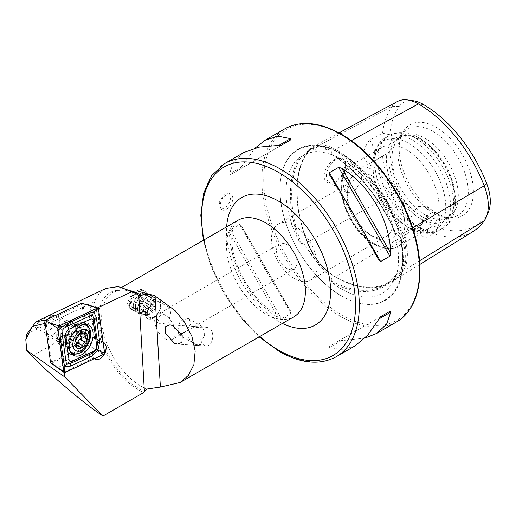 <?xml version="1.0" encoding="UTF-8"?>
<svg xmlns="http://www.w3.org/2000/svg" width="516" height="516" viewBox="0 0 516 516"><rect width="100%" height="100%" fill="white"/><g stroke="black" fill="none" stroke-linecap="round" stroke-linejoin="round"><path stroke-width="0.39" stroke-dasharray="2.58 1.94" d="M419.553 260.793L403.054 270.99A0.89 0.703 35.1 0 0 401.874 270.7L398.933 272.519L401.177 269.687C406.692 260.709 406.692 250.505 401.177 239.076L398.933 235.696L396.881 234.606L396.34 235.335L395.301 233.277A79.593 45.956 -120 0 0 342.282 159.476A79.593 45.956 -120 0 0 332.123 154.677A110.669 63.894 60 0 1 395.301 233.277M398.933 272.519L385.568 284.613A109.779 63.378 60 0 1 330.898 280.433L331.853 280.156L331.749 278.524L329.621 276.079C321.81 268.294 314.154 258.774 306.665 247.519L304.13 244.158L302.041 243.075L301.46 243.81L299.422 241.843A110.669 63.894 60 0 1 299.422 157.599A79.593 45.956 -120 0 0 299.422 241.843M412.665 227.891L403.054 233.542A45.866 26.484 -120 0 1 403.054 270.99A110.469 63.778 60 0 1 391.612 281.923A110.469 63.778 60 0 1 335.406 277.034A45.866 26.484 60 0 1 307.317 242.094A110.469 63.778 60 0 1 307.317 151.891A45.866 26.484 60 0 1 312.883 146.886A45.866 26.484 60 0 1 335.406 149.382A110.469 63.778 60 0 1 403.054 233.542L398.933 235.696M299.422 157.599L302.041 156.374L306.665 152.11L311.387 148.698L320.571 146.641L329.621 150.059L331.749 152.117L331.853 153.71L330.698 154.103C356.898 169.525 382.433 201.227 395.843 235.044L396.34 235.335A109.779 63.378 60 0 0 330.898 153.929L332.123 154.677M302.041 156.374L303.995 155.129C313.663 149.569 326.118 150.949 341.36 159.27C381.659 180.026 411.684 254.704 392.773 282.336A79.593 45.956 -120 0 0 395.301 276.879A110.669 63.894 60 0 1 332.123 282.523A79.593 45.956 -120 0 0 342.282 289.457A79.593 45.956 -120 0 0 392.773 282.336M105.928 288.405L99.085 293.675L94.151 301.918C96.092 306.768 97.092 312.341 97.156 318.63A57.998 33.488 -120 0 0 138.165 389.67A57.998 33.488 -120 0 0 143.809 392.476M200.788 339.431L201.156 344.559L196.157 344.707C192.636 343.005 189.914 340.379 187.979 336.825L188.282 331.053L193.152 327.615L203.24 327.17L203.201 329.337L204.039 330.795C205.407 334.787 204.323 337.664 200.788 339.431A9.372 6.063 -86.2 0 0 203.897 345.217A9.372 6.063 -86.2 0 0 206.078 346.017A9.372 6.063 -86.2 0 0 212.521 338.806A9.372 6.063 -86.2 0 0 209.49 328.118A9.372 6.063 -86.2 0 0 207.309 327.318A9.372 6.063 -86.2 0 0 203.201 329.337M145.293 313.644A11.152 6.437 120 0 0 147.608 318.746A11.152 6.437 120 0 0 156.2 315.76A11.152 6.437 120 0 0 161.069 304.537A11.152 6.437 120 0 0 158.76 299.428A11.152 6.437 120 0 0 150.162 302.415A11.152 6.437 120 0 0 145.293 313.644M127.123 303.15L129.832 308.484L138.714 305.659L142.9 294.043L140.984 289.166L132.67 292.32L127.123 303.15M147.318 313.347A9.372 5.412 120 0 0 149.259 317.637A9.372 5.412 120 0 0 156.477 315.128A9.372 5.412 120 0 0 160.566 305.698A9.372 5.412 120 0 0 158.625 301.409A9.372 5.412 120 0 0 151.407 303.924A9.372 5.412 120 0 0 147.318 313.347M170.822 311.619L168.784 322.165L160.644 324.216L157.567 319.269L163.649 311.038L170.009 307.988L170.822 311.619M196.338 344.804A9.372 5.412 120 0 0 196.577 344.959A9.372 5.412 120 0 0 201.156 344.559M178.078 331.111L178.884 334.742L185.25 331.691L191.326 323.461L188.25 318.514L180.116 320.546L178.078 331.111M84.876 351.325A9.372 5.773 116.4 0 0 90.751 342.747A9.372 5.773 116.4 0 0 88.584 335.032A9.372 5.773 116.4 0 0 83.953 335.529A9.372 5.773 116.4 0 0 78.077 344.101A9.372 5.773 116.4 0 0 80.244 351.815A9.372 5.773 116.4 0 0 84.876 351.325M103.148 342.321A9.372 5.773 116.4 0 0 102.116 342.153L87.217 335.239A9.372 5.773 116.4 0 0 85.024 336.058A9.372 5.773 116.4 0 0 79.374 350.158L51.671 363.18L46.208 323.538L45.156 323.345M66.841 344.146A13.384 8.25 116.4 0 0 75.646 327.396A13.384 8.25 116.4 0 0 65.519 321.578A13.384 8.25 116.4 0 0 64.107 322.526A13.384 8.25 116.4 0 0 56.689 337.458A13.384 8.25 116.4 0 0 66.841 344.146M63.81 339.354A9.372 5.773 116.4 0 0 69.679 330.775A9.372 5.773 116.4 0 0 67.512 323.061A9.372 5.773 116.4 0 0 62.881 323.558A9.372 5.773 116.4 0 0 61.894 324.216A9.372 5.773 116.4 0 0 56.708 334.671A9.372 5.773 116.4 0 0 59.179 339.844A9.372 5.773 116.4 0 0 63.81 339.354M226.505 209.348A8.92 5.154 120 0 0 232.329 201.485A8.92 5.154 120 0 0 230.962 194.332A8.92 5.154 120 0 0 226.505 194.777A8.92 5.154 120 0 0 220.674 202.64A8.92 5.154 120 0 0 222.041 209.786A8.92 5.154 120 0 0 226.505 209.348M225.176 194.01L229.51 193.494L230.787 200.601L225.176 208.58L220.59 208.954L219.132 201.75L225.176 194.01M429.989 213.721A13.61 7.856 -60 0 1 436.794 213.044A13.61 7.856 -60 0 1 438.877 223.95A13.61 7.856 -60 0 1 429.989 235.941A13.61 7.856 -60 0 1 423.185 236.612A13.61 7.856 -60 0 1 421.101 225.711A13.61 7.856 -60 0 1 429.989 213.721M417.515 228.743L427.622 217.475L428.325 210.799L425.042 206.265L417.515 206.516L409.852 219.197L411.433 229.833L417.515 228.743M336.006 181.677A13.61 7.856 -60 0 1 329.202 182.354A13.61 7.856 -60 0 1 327.118 171.447A13.61 7.856 -60 0 1 336.006 159.457A13.61 7.856 -60 0 1 342.811 158.786A13.61 7.856 -60 0 1 345.63 165.01A13.61 7.856 -60 0 1 336.006 181.677L335.664 181.877C328.885 184.992 324.951 183.077 323.861 176.137C324.932 168.526 328.866 162.766 335.664 158.864L342.747 157.96L345.63 164.172L342.734 174.298L335.664 181.877M354.124 169.919L360.207 168.829L361.787 179.458L354.124 192.139L346.597 192.397L343.314 187.863L344.017 181.193L354.124 169.919M332.123 282.523L330.898 280.433M341.36 295.881L341.65 296.049A87.223 50.362 60 0 1 279.975 189.224A87.223 50.362 60 0 1 341.65 153.613A87.223 50.362 60 0 1 403.331 260.438A87.223 50.362 60 0 1 341.65 296.049L341.36 295.881A86.811 50.123 60 0 1 279.975 189.559A86.811 50.123 60 0 1 341.36 154.116A86.811 50.123 60 0 1 402.744 260.438A86.811 50.123 60 0 1 341.36 295.881C308.265 277.621 279.24 227.35 279.975 189.559L279.975 189.224M164.985 314.992A14.5 8.372 -120 0 0 157.735 314.27A14.5 8.372 -120 0 0 155.51 325.893A14.5 8.372 -120 0 0 164.985 338.67A14.5 8.372 -120 0 0 172.234 339.386A14.5 8.372 -120 0 0 174.453 327.77A14.5 8.372 -120 0 0 164.985 314.992M294.333 278.563A32.347 18.673 60 0 1 273.196 250.06A32.347 18.673 60 0 1 278.156 224.138A32.347 18.673 60 0 1 294.333 225.737A32.347 18.673 60 0 1 315.463 254.246A32.347 18.673 60 0 1 310.503 280.162A32.347 18.673 60 0 1 294.333 278.563M286.748 268.365A14.5 8.372 60 0 1 277.273 255.588A14.5 8.372 60 0 1 279.498 243.971A14.5 8.372 60 0 1 286.748 244.687A14.5 8.372 60 0 1 296.223 257.465A14.5 8.372 60 0 1 293.997 269.088A14.5 8.372 60 0 1 286.748 268.365M370.049 234.845A32.347 18.673 60 0 1 370.043 234.845A32.347 18.673 60 0 1 347.171 195.229A32.347 18.673 60 0 1 353.873 180.426A32.347 18.673 60 0 1 370.049 182.025A32.347 18.673 60 0 1 391.18 210.528A32.347 18.673 60 0 1 386.22 236.451A32.347 18.673 60 0 1 370.049 234.845L373.203 236.67A36.81 21.253 60 0 1 347.171 191.591A36.81 21.253 60 0 1 373.203 176.562A36.81 21.253 60 0 1 399.229 221.641A36.81 21.253 60 0 1 373.203 236.67L370.043 234.845M405.924 225.976L405.924 225.976A46.846 27.045 60 0 1 372.797 168.597A46.846 27.045 60 0 1 382.498 147.15A46.846 27.045 60 0 1 405.924 149.472A46.846 27.045 60 0 1 436.53 190.752A46.846 27.045 60 0 1 429.344 228.291A46.846 27.045 60 0 1 405.924 225.976L409.272 227.904A51.581 29.78 60 0 1 409.265 227.904A51.581 29.78 60 0 1 372.797 164.733A51.581 29.78 60 0 1 409.272 143.68A51.581 29.78 60 0 1 445.74 206.851A51.581 29.78 60 0 1 409.272 227.904L405.924 225.976M420.437 218.649A48.136 27.793 60 0 1 386.961 167.152A48.136 27.793 60 0 1 408.291 135.618A48.136 27.793 60 0 1 420.437 140.042A48.136 27.793 60 0 1 452.229 211.728A48.136 27.793 60 0 1 420.437 218.649M422.011 216.688A46.846 27.045 60 0 1 391.405 175.401A46.846 27.045 60 0 1 398.591 137.862A46.846 27.045 60 0 1 410.194 135.876A46.846 27.045 60 0 1 422.011 140.184A46.846 27.045 60 0 1 452.958 209.948A46.846 27.045 60 0 1 445.437 219.003A46.846 27.045 60 0 1 422.011 216.688M425.165 214.862A46.846 27.045 60 0 1 395.907 177.652A46.846 27.045 60 0 1 397.733 139.339A46.846 27.045 60 0 1 401.745 136.043A46.846 27.045 60 0 1 425.165 138.365A46.846 27.045 60 0 1 455.77 179.645A46.846 27.045 60 0 1 448.591 217.184A46.846 27.045 60 0 1 443.728 219.01A46.846 27.045 60 0 1 425.165 214.862M433.053 212.747A49.833 28.773 60 0 1 400.132 138.533A49.833 28.773 60 0 1 403.867 132.406A49.833 28.773 60 0 1 433.053 131.367A49.833 28.773 60 0 1 466.748 179.587A49.833 28.773 60 0 1 452.796 217.165A49.833 28.773 60 0 1 445.63 217.333A49.833 28.773 60 0 1 433.053 212.747M436.297 213.037A52.484 30.302 60 0 1 401.629 134.882A52.484 30.302 60 0 1 436.297 127.336A52.484 30.302 60 0 1 472.791 183.483A52.484 30.302 60 0 1 449.539 217.862A52.484 30.302 60 0 1 436.297 213.037M364.986 338.096L338.625 340.947L329.337 346.307L329.634 347.423L342.192 349.9L355.221 345.791M39.164 327.112L48.246 319.314L51.31 315.012L48.104 316.218L37.816 322.687L35.282 327.976L39.164 327.112M97.505 307.852L102.116 342.153M64.158 372.507L64.074 371.907L93.828 357.923A9.372 5.773 116.4 0 0 94.454 358.685M94.705 338.96L90.119 305.653L92.551 306.291M95.583 307.246L97.401 307.904M87.217 335.239L82.908 303.982L90.119 305.653M82.908 303.982L47.659 320.649L46.208 323.538M51.671 363.18L58.218 367.34L64.074 371.907M94.151 301.918L26.838 333.975M229.472 232.929L230.291 229.897L239.579 224.537L241.494 225.989L290.572 310.993C274.557 286.445 254.743 252.124 241.494 225.989L290.76 311.29L290.869 313.373L281.581 318.74L278.55 317.933C250.247 300.48 230.433 266.166 229.472 232.929L278.55 317.933M243.681 152.601L233.606 161.831L229.472 173.937L230.291 174.756L239.579 169.39L255.226 147.989M413.258 100.723A39.055 22.549 60 0 0 399.197 106.451A103.658 59.85 60 0 0 389.748 134.792A17.847 10.301 60 0 1 389.748 151.833A103.658 59.85 60 0 0 399.197 191.081L392.096 194.029A107.521 62.075 60 0 1 382.562 156.096L389.748 151.833M399.197 191.081A39.055 22.549 60 0 0 423.114 220.835A103.658 59.85 60 0 0 486.588 215.166A39.055 22.549 -120 0 0 488.471 211.689M389.748 134.792L382.562 133.16L369.65 140.023C366.083 144.744 363.825 149.627 362.871 154.665C363.799 158.799 366.057 161.734 369.65 163.469L382.562 156.096M382.562 133.16A107.521 62.075 60 0 1 392.096 106.238A42.918 24.781 60 0 1 397.307 101.549M399.197 106.451L392.096 106.238L307.317 151.891A0.89 0.703 -144.9 0 1 307.22 152.923A44.995 25.981 60 0 1 312.664 148.015A44.995 25.981 60 0 1 334.761 150.466A109.598 63.274 60 0 1 401.874 233.961A44.995 25.981 -120 0 1 401.874 270.7A109.598 63.274 60 0 1 390.522 281.549L385.568 284.613A109.779 63.378 60 0 0 396.34 274.583L395.301 276.879M473.082 231.484A107.521 62.075 60 0 1 418.379 226.724A42.918 24.781 60 0 1 392.096 194.029L307.22 242.41A109.598 63.274 60 0 1 307.207 152.929L304.13 154.587M369.65 140.023A17.847 10.301 60 0 1 371.081 162.875A17.847 10.301 60 0 1 369.65 163.469M338.625 340.947L380.627 316.695M281.581 145.138L230.291 174.756M290.869 139.778L239.579 169.39L290.869 139.778M58.218 367.34L86.869 353.873L79.374 350.158M93.828 357.923L86.869 353.873M45.356 320.288L47.659 320.649M66.332 322.119A12.268 7.559 116.4 0 0 58.005 333.246A12.268 7.559 116.4 0 0 60.72 343.85A12.268 7.559 116.4 0 0 66.029 343.598A12.268 7.559 116.4 0 0 74.356 332.478A12.268 7.559 116.4 0 0 71.634 321.874A12.268 7.559 116.4 0 0 66.332 322.119M50.562 362.567L87.585 345.165L92.996 347.907L104.496 352.138M87.585 345.165L81.799 303.15M76.632 344.791A1.761 1.084 -63.6 0 1 75.504 345.069A1.761 1.084 -63.6 0 1 75.104 344.565A3.077 1.896 116.4 0 0 74.407 343.688A3.077 1.896 116.4 0 0 72.214 344.372A1.761 1.084 -63.6 0 1 70.956 344.765A1.761 1.084 -63.6 0 1 70.499 343.946A1.761 1.084 -63.6 0 1 70.802 342.643A3.077 1.896 116.4 0 0 70.531 338.935A3.077 1.896 116.4 0 0 70.499 338.915A1.761 1.084 -63.6 0 1 70.479 338.909A1.761 1.084 -63.6 0 1 70.021 338.09A1.761 1.084 -63.6 0 1 71.505 335.716A3.077 1.896 116.4 0 0 74.091 332.181A1.761 1.084 -63.6 0 1 74.865 330.582A1.761 1.084 -63.6 0 1 76.104 330.201A1.761 1.084 -63.6 0 1 76.503 330.704A3.077 1.896 116.4 0 0 77.2 331.588A3.077 1.896 116.4 0 0 79.393 330.898A1.761 1.084 -63.6 0 1 80.651 330.504A1.761 1.084 -63.6 0 1 80.806 332.627A3.077 1.896 116.4 0 0 80.535 333.239M76.439 329.253A11.152 6.876 116.4 0 0 75.878 326.744A11.152 6.876 116.4 0 0 73.53 324.061A11.152 6.876 116.4 0 0 64.823 327.35A11.152 6.876 116.4 0 0 60.701 338.838A11.152 6.876 116.4 0 0 63.61 344.037A11.152 6.876 116.4 0 0 67.164 344.282A11.152 6.876 116.4 0 0 76.439 329.253M44.021 330.556A11.152 6.876 116.4 0 0 46.93 335.755A11.152 6.876 116.4 0 0 55.638 332.459A11.152 6.876 116.4 0 0 59.759 320.971A11.152 6.876 116.4 0 0 56.85 315.773A11.152 6.876 116.4 0 0 50.162 317.153A11.152 6.876 116.4 0 0 43.983 329.595A11.152 6.876 116.4 0 0 44.021 330.556M44.021 327.428A7.14 4.399 116.4 0 0 49.542 330.298A7.14 4.399 116.4 0 0 54.096 321.294A7.14 4.399 116.4 0 0 47.956 318.843A7.14 4.399 116.4 0 0 43.995 326.809A7.14 4.399 116.4 0 0 44.021 327.428M82.521 324.983A15.615 9.623 116.4 0 0 68.57 346.23A15.615 9.623 116.4 0 0 69.783 350.641M83.818 324.616A15.615 9.623 116.4 0 0 81.257 324.796A15.615 9.623 116.4 0 0 67.938 345.913A15.615 9.623 116.4 0 0 68.867 349.751A15.615 9.623 116.4 0 0 70.273 351.893M72.008 353.189A15.615 9.623 116.4 0 0 84.205 348.577A15.615 9.623 116.4 0 0 89.978 332.498A15.615 9.623 116.4 0 0 85.901 325.222M139.081 290.108A10.526 6.082 120 0 0 136.779 291.018A10.526 6.082 120 0 0 129.335 303.918A10.526 6.082 120 0 0 134.476 309.123A10.526 6.082 120 0 0 143.861 298.184A10.526 6.082 120 0 0 139.081 290.108M139.655 289.805A11.152 6.437 120 0 0 137.217 290.766A11.152 6.437 120 0 0 129.335 304.427A11.152 6.437 120 0 0 131.644 309.529A11.152 6.437 120 0 0 134.779 309.942A11.152 6.437 120 0 0 143.945 300.744A11.152 6.437 120 0 0 142.797 290.211A11.152 6.437 120 0 0 139.655 289.805M141.39 290.805A11.152 6.437 120 0 0 132.231 299.996A11.152 6.437 120 0 0 133.38 310.535A11.152 6.437 120 0 0 135.14 311.045A11.152 6.437 120 0 0 136.521 310.942A11.152 6.437 120 0 0 145.035 303.163A11.152 6.437 120 0 0 145.86 292.482A11.152 6.437 120 0 0 144.532 291.211A11.152 6.437 120 0 0 141.39 290.805M142.809 292.54A10.262 5.928 120 0 0 139.694 293.985A10.262 5.928 120 0 0 133.36 304.956A10.262 5.928 120 0 0 137.056 311.161A10.262 5.928 120 0 0 138.32 311.064A10.262 5.928 120 0 0 146.157 303.905A10.262 5.928 120 0 0 146.918 294.088A10.262 5.928 120 0 0 142.809 292.54M143.571 292.062A11.152 6.437 120 0 0 140.184 293.636A11.152 6.437 120 0 0 133.302 305.556A11.152 6.437 120 0 0 137.321 312.303A11.152 6.437 120 0 0 138.694 312.199A11.152 6.437 120 0 0 147.215 304.414A11.152 6.437 120 0 0 148.034 293.739A11.152 6.437 120 0 0 143.571 292.062M144.983 293.798A10.262 5.928 120 0 0 141.868 295.242A10.262 5.928 120 0 0 135.54 306.214A10.262 5.928 120 0 0 139.236 312.419A10.262 5.928 120 0 0 140.5 312.322A10.262 5.928 120 0 0 148.337 305.162A10.262 5.928 120 0 0 149.092 295.339A10.262 5.928 120 0 0 144.983 293.798M145.744 293.32A11.152 6.437 120 0 0 142.364 294.894A11.152 6.437 120 0 0 135.476 306.814A11.152 6.437 120 0 0 139.494 313.56A11.152 6.437 120 0 0 140.868 313.457A11.152 6.437 120 0 0 149.388 305.672A11.152 6.437 120 0 0 150.214 294.997A11.152 6.437 120 0 0 145.744 293.32M147.163 295.055A10.262 5.928 120 0 0 144.048 296.5A10.262 5.928 120 0 0 137.714 307.471A10.262 5.928 120 0 0 141.41 313.676A10.262 5.928 120 0 0 142.674 313.58A10.262 5.928 120 0 0 150.511 306.42A10.262 5.928 120 0 0 151.272 296.597A10.262 5.928 120 0 0 147.163 295.055M147.924 294.572A11.152 6.437 120 0 0 144.538 296.145A11.152 6.437 120 0 0 137.656 308.071A11.152 6.437 120 0 0 141.674 314.818A11.152 6.437 120 0 0 143.048 314.715A11.152 6.437 120 0 0 151.569 306.93A11.152 6.437 120 0 0 152.388 296.255A11.152 6.437 120 0 0 147.924 294.572M149.337 296.307A10.262 5.928 120 0 0 146.221 297.758A10.262 5.928 120 0 0 139.894 308.729A10.262 5.928 120 0 0 143.59 314.934A10.262 5.928 120 0 0 144.854 314.837A10.262 5.928 120 0 0 152.691 307.678A10.262 5.928 120 0 0 153.446 297.855A10.262 5.928 120 0 0 149.337 296.307M150.098 295.829A11.152 6.437 120 0 0 146.718 297.403A11.152 6.437 120 0 0 139.83 309.329A11.152 6.437 120 0 0 142.087 315.56A11.152 6.437 120 0 0 145.222 315.966A11.152 6.437 120 0 0 154.387 306.775A11.152 6.437 120 0 0 153.239 296.242A11.152 6.437 120 0 0 150.098 295.829M155.619 299.022A11.152 6.437 120 0 0 146.46 308.213A11.152 6.437 120 0 0 147.608 318.746A11.152 6.437 120 0 0 150.743 319.159A11.152 6.437 120 0 0 159.908 309.961A11.152 6.437 120 0 0 158.76 299.428A11.152 6.437 120 0 0 155.619 299.022M156.058 301.66A8.836 5.102 120 0 0 148.189 310.832A8.836 5.102 120 0 0 152.201 317.611A8.836 5.102 120 0 0 160.07 308.433A8.836 5.102 120 0 0 156.058 301.66M147.905 315.224A8.92 5.154 120 0 0 155.239 307.865A8.92 5.154 120 0 0 154.316 299.441A8.92 5.154 120 0 0 151.807 299.112A8.92 5.154 120 0 0 144.474 306.465A8.92 5.154 120 0 0 145.396 314.895A8.92 5.154 120 0 0 147.905 315.224M134.831 307.671A8.92 5.154 120 0 0 142.158 300.318A8.92 5.154 120 0 0 141.242 291.888A8.92 5.154 120 0 0 138.727 291.559A8.92 5.154 120 0 0 131.399 298.912A8.92 5.154 120 0 0 132.315 307.343A8.92 5.154 120 0 0 134.831 307.671M401.177 239.076A80.502 46.479 60 0 1 401.177 269.687M423.114 220.835L418.379 226.724L335.406 277.034A0.89 0.516 120 0 0 335.219 276.64A0.89 0.516 120 0 0 334.774 276.686A0.89 0.516 120 0 0 334.761 276.699L331.749 278.524M351.286 140.681L335.406 149.382A0.89 0.516 -60 0 1 334.774 150.459A0.89 0.516 -60 0 1 334.761 150.466L331.749 152.117M329.621 276.079A80.502 46.479 60 0 1 306.665 247.519M306.665 152.11A80.502 46.479 60 0 1 329.621 150.059M336.219 356.762A111.54 64.397 60 0 1 280.452 351.235A111.54 64.397 60 0 1 207.58 252.95A111.54 64.397 60 0 1 224.679 163.566M238.05 220.248A55.767 32.198 -120 0 0 229.504 264.934A55.767 32.198 -120 0 0 265.94 314.076A55.767 32.198 -120 0 0 293.823 316.843C292.533 317.469 288.573 320.378 274.86 313.193C256.188 303.227 235.76 272.564 232.542 248.215C231.581 241.869 231.471 236.425 232.206 231.884L233.567 226.44C234.18 224.189 235.677 222.125 238.05 220.248M282.413 323.429A73.614 42.506 60 0 1 278.556 321.365A73.614 42.506 60 0 1 226.647 226.834M97.156 318.63L32.211 356.13M396.475 321.971A111.54 64.397 60 0 1 340.708 316.45A111.54 64.397 60 0 1 267.843 218.158A111.54 64.397 60 0 1 284.935 128.781M341.65 134.85A110.198 63.623 60 0 1 419.579 269.816A110.198 63.623 60 0 1 341.65 314.812A110.198 63.623 60 0 1 263.728 179.839A110.198 63.623 60 0 1 341.65 134.85M374.777 243.952A46.846 27.045 60 0 1 344.172 202.672A46.846 27.045 60 0 1 351.357 165.133A46.846 27.045 60 0 1 374.777 167.455A46.846 27.045 60 0 1 405.382 208.735A46.846 27.045 60 0 1 398.204 246.274A46.846 27.045 60 0 1 374.777 243.952M373.203 243.042A44.615 25.761 60 0 1 341.65 188.398A44.615 25.761 60 0 1 373.203 170.183A44.615 25.761 60 0 1 404.75 224.828A44.615 25.761 60 0 1 373.203 243.042M412.613 227.575A53.541 30.908 60 0 1 377.641 180.394A53.541 30.908 60 0 1 385.845 137.495A53.541 30.908 60 0 1 412.613 140.146A53.541 30.908 60 0 1 447.591 187.327A53.541 30.908 60 0 1 439.387 230.226A53.541 30.908 60 0 1 412.613 227.575M415.793 225.744A53.541 30.908 60 0 1 380.814 178.562A53.541 30.908 60 0 1 389.019 135.663A53.541 30.908 60 0 1 415.793 138.314A53.541 30.908 60 0 1 450.765 185.489A53.541 30.908 60 0 1 442.56 228.395A53.541 30.908 60 0 1 415.793 225.744M130.832 290.766A55.767 32.198 -120 0 0 113.165 292.346L119.828 290.237C125.33 289.618 131.651 291.314 138.798 295.32A57.076 32.953 -120 0 0 98.459 318.643A57.076 32.953 -120 0 0 138.823 388.535A57.076 32.953 -120 0 0 144.416 391.315M121.931 287.289L113.165 292.346A55.767 32.198 -120 0 0 104.619 337.038A55.767 32.198 -120 0 0 141.049 386.181A55.767 32.198 -120 0 0 146.854 389.038M301.46 243.81A109.779 63.378 60 0 1 301.46 156.561M311.387 148.698L312.664 148.015L307.407 152.755C293.739 171.576 293.656 207.058 307.504 242.133C313.928 257.723 323.164 269.223 335.219 276.64C356.472 288.502 374.59 290.327 389.574 282.117L390.522 281.549A109.598 63.274 60 0 1 334.761 276.699A44.995 25.981 60 0 1 307.207 242.417L304.13 244.158M486.588 215.166L484.221 220.842M203.923 239.946A108.863 62.855 -120 0 0 259.696 336.542M378.712 260.103L329.634 175.098M366.882 237.734L343.088 196.525M341.657 340.483L329.634 347.423M239.579 224.537L290.869 313.373M230.291 229.897L281.581 318.74M241.494 166.997L229.472 173.937M72.962 325.415A12.268 7.559 116.4 0 0 64.635 336.535A12.268 7.559 116.4 0 0 67.357 347.145A12.268 7.559 116.4 0 0 72.659 346.894A12.268 7.559 116.4 0 0 80.986 335.768A12.268 7.559 116.4 0 0 78.271 325.164A12.268 7.559 116.4 0 0 72.962 325.415M72.711 353.537A16.37 10.088 116.4 0 0 76.742 352.538A16.37 10.088 116.4 0 0 87.127 340.025A16.37 10.088 116.4 0 0 86.604 325.57M85.54 324.422A16.37 10.088 116.4 0 0 77.155 323.88A16.37 10.088 116.4 0 0 65.771 339.909A16.37 10.088 116.4 0 0 71.156 353.389M86.746 324.5A16.957 10.449 116.4 0 0 85.082 323.319A16.957 10.449 116.4 0 0 77.755 323.661A16.957 10.449 116.4 0 0 66.242 339.031A16.957 10.449 116.4 0 0 70.002 353.686A16.957 10.449 116.4 0 0 71.95 354.298M75.097 354.137A16.957 10.449 116.4 0 0 77.329 353.344A16.957 10.449 116.4 0 0 88.52 327.112M54.786 365.87L65.016 372.52M87.023 304.55L98.524 308.781M92.996 347.907L103.226 354.557M65.59 341.199A11.068 6.818 116.4 0 0 66.248 343.914A11.068 6.818 116.4 0 0 75.407 344.752A11.068 6.818 116.4 0 0 81.206 331.691A11.068 6.818 116.4 0 0 75.026 326.235A11.068 6.818 116.4 0 0 65.59 341.199M80.806 332.627L83.631 334.033M70.499 338.915L75.659 341.476L70.531 338.935M72.214 344.372L75.794 346.152M75.104 344.565L80.29 347.145M70.802 342.643L75.994 345.223M71.505 335.716L76.697 338.29M74.091 332.181L79.283 334.755M76.503 330.704L80.799 332.839M79.393 330.898L84.585 333.478M207.309 327.318L169.919 324.848M206.078 346.017L177.665 344.14M129.832 308.484L142.087 315.56M149.259 317.637L160.644 324.216M178.884 334.742L196.577 344.959M88.584 335.032L103.69 342.534M229.51 193.494L230.962 194.332M436.794 213.044L425.042 206.265M345.63 165.01L345.63 164.172M360.207 168.829L342.811 158.786M278.156 224.138L353.873 180.426M347.171 195.229L347.171 191.591M382.498 147.15L351.357 165.133C329.227 176.033 345.565 229.336 373.661 244.068C385.342 250.537 393.837 249.105 398.204 246.274L429.344 228.291M372.797 168.597L372.797 164.733C372.965 149.64 379.447 140.791 385.845 137.495L389.019 135.663C395.166 131.728 406.079 130.625 419.14 137.978C450.429 154.994 469.902 213.069 442.56 228.395L439.387 230.226C433.324 234.116 422.423 235.302 409.272 227.904M410.194 135.876L408.291 135.618M398.591 137.862L401.745 136.043M397.733 139.339L403.867 132.406M400.132 138.533L401.629 134.882M279.498 243.971L157.735 314.27M51.31 315.012L67.512 323.061M35.282 327.976L59.179 339.844M293.997 269.088L172.234 339.386M445.63 217.333L449.539 217.862M443.728 219.01L452.796 217.165M445.437 219.003L448.591 217.184M452.958 209.948L452.229 211.728M310.503 280.162L386.22 236.451M338.954 132.883L312.883 146.886M419.811 264.463L391.612 281.923M371.081 162.875L385.884 154.329M346.597 192.397L329.202 182.354M423.185 236.612L411.433 229.833M378.841 260.341L329.492 174.866M220.59 208.954L222.041 209.786M56.708 334.671L56.689 337.458M61.894 324.216L64.107 322.526M80.244 351.815L95.35 359.317M188.25 318.514L203.24 327.17M158.625 301.409L170.009 307.988M140.984 289.166L153.239 296.242M259.135 336.864L240.056 316.824L223.699 292.927L211.186 266.817L203.369 240.269M60.72 343.85L67.357 347.145C65.132 349.313 64.706 330.679 75.697 325.596L78.271 325.164L71.634 321.874M73.62 355.485L70.002 353.686C60.778 350.158 66.254 328.131 77.361 323.635C81.741 322.358 84.314 322.255 85.082 323.319L88.7 325.112M68.867 349.751L66.248 343.914L66.551 344.404L67.164 344.282M81.257 324.796L75.026 326.235L75.6 326.183L75.878 326.744M70.479 338.909L75.671 341.489M70.956 344.765L76.284 347.41M46.93 335.755L63.61 344.037M43.995 326.809L43.983 329.595M47.956 318.843L50.162 317.153M56.85 315.773L73.53 324.061M74.407 343.688L76.2 344.578M76.104 330.201L81.393 332.826M77.2 331.588L80.309 333.13M80.651 330.504L85.979 333.155M81.128 336.368L86.32 338.947M75.504 345.069L80.786 347.694M129.335 303.918L129.335 304.427M136.779 291.018L137.217 290.766M131.644 309.529L133.38 310.535M137.056 311.161L135.14 311.045M133.36 304.956L133.302 305.556M139.694 293.985L140.184 293.636M139.236 312.419L137.321 312.303M135.54 306.214L135.476 306.814M141.868 295.242L142.364 294.894M141.41 313.676L139.494 313.56M137.714 307.471L137.656 308.071M144.048 296.5L144.538 296.145M143.59 314.934L141.674 314.818M139.894 308.729L139.83 309.329M146.221 297.758L146.718 297.403M141.242 291.888L154.316 299.441M132.315 307.343L145.396 314.895M153.446 297.855L152.388 296.255M151.272 296.597L150.214 294.997M149.092 295.339L148.034 293.739M146.918 294.088L145.86 292.482M142.797 290.211L144.532 291.211M146.118 312.735A8.92 8.92 0 0 0 153.02 306.085A8.92 8.92 0 0 0 142.584 295.242A8.92 8.92 0 0 0 135.605 305.756A8.92 8.92 0 0 0 146.118 312.735"/><path stroke-width="0.77" d="M45.156 323.345L32.411 326.428L25.8 339.663L26.735 350.37L32.211 356.13C44.944 370.088 81.218 401.235 98.169 412.761L102.968 416.057L64.771 376.97L64.158 372.507A1.787 1.103 116.4 0 0 65.016 372.52L103.226 354.557A1.787 1.103 116.4 0 0 104.496 352.138L98.524 308.781A1.787 1.103 116.4 0 0 97.976 308A1.787 1.103 116.4 0 0 97.298 308.078L59.088 326.041A1.787 1.103 116.4 0 0 57.818 328.46L63.791 371.817A1.787 1.103 116.4 0 0 64.158 372.507L54.786 365.87L63.791 371.817M173.189 325.719L169.919 324.848L165.623 326.686L165.41 333.381L174.395 343.263L177.665 344.14L181.967 342.302L182.18 335.6L173.189 325.719M94.454 358.685A9.372 5.773 116.4 0 0 95.35 359.317A9.372 5.773 116.4 0 0 99.981 358.826A9.372 5.773 116.4 0 0 105.857 350.248A9.372 5.773 116.4 0 0 103.69 342.534A9.372 5.773 116.4 0 0 103.148 342.321M203.369 240.269L200.795 215.262L203.601 193.21L211.702 175.55L224.679 163.566A111.54 64.397 60 0 1 280.452 169.093A111.54 64.397 60 0 1 353.318 267.385A111.54 64.397 60 0 1 336.219 356.762L355.221 345.791L367.708 335.168L380.627 316.695L389.915 311.335L390.735 312.148L386.6 324.261L376.532 333.491L364.986 338.096M329.634 175.098L329.337 172.712L338.625 167.352L341.657 168.158C369.966 185.605 389.78 219.926 390.735 253.162L389.915 256.188L380.627 261.554L378.712 260.103C365.463 233.961 345.649 199.64 329.634 175.098L329.492 174.866M25.8 339.663L26.838 333.975L36.126 321.655L105.928 288.405L118.164 286.593L132.219 291.521L139.081 295.449L141.371 295.294C145.938 293.739 150.498 293.972 155.058 295.997L175.182 310.716L184.689 322.352L191.862 336.29L195.177 351.054L193.874 364.657L188.398 375.39L180.123 382.485L160.386 387.065L146.854 389.038L143.809 392.476L102.968 416.057M132.219 291.521L97.401 307.904M92.551 306.291L95.583 307.246M26.735 350.37L64.771 376.97M255.226 147.989L264.992 140.294L278.021 136.185L290.572 138.662L290.869 139.778L281.581 145.138L259.122 147.099L243.681 152.601L224.679 163.566M338.954 132.883L397.307 101.549A42.918 24.781 60 0 1 407.55 99.943L413.258 100.723A39.055 22.549 60 0 1 423.114 104.309A103.658 59.85 60 0 1 486.588 183.277L484.221 185.799L412.665 227.891M419.811 264.463L473.082 231.484A107.521 62.075 60 0 0 484.221 220.842A42.918 24.781 -120 0 0 486.291 217.017L488.471 211.689A39.055 22.549 -120 0 0 486.588 183.277M407.55 99.943A42.918 24.781 60 0 1 418.379 103.89A107.521 62.075 60 0 1 484.221 185.799A42.918 24.781 -120 0 1 486.291 217.017M380.615 316.708L389.915 311.335M36.126 321.655L45.356 320.288M81.373 325.461A16.957 10.449 116.4 0 0 69.86 340.831A16.957 10.449 116.4 0 0 73.62 355.485A16.957 10.449 116.4 0 0 80.948 355.143A16.957 10.449 116.4 0 0 92.454 339.767A16.957 10.449 116.4 0 0 88.7 325.112A16.957 10.449 116.4 0 0 81.373 325.461M69.015 359.6A4.463 2.748 116.4 0 0 72.085 361.361L93.467 351.312A4.463 2.748 116.4 0 0 96.647 345.262L93.306 320.997A4.463 2.748 116.4 0 0 90.236 319.236L68.854 329.285A4.463 2.748 116.4 0 0 65.674 335.335L69.015 359.6L65.803 360.407L66.499 364.193L70.866 363.316L72.085 361.361M97.298 308.078L81.799 303.15L44.776 320.559L48.814 322.513L57.818 328.46M44.776 320.559L50.562 362.567L54.786 365.87M65.022 372.442L103.226 354.479A1.696 1.045 116.4 0 0 104.438 352.183L98.466 308.826A1.696 1.045 116.4 0 0 97.298 308.155L59.088 326.118A1.696 1.045 116.4 0 0 57.882 328.415L63.855 371.772A1.696 1.045 116.4 0 0 65.022 372.442L64.352 370.617L63.855 371.772M70.827 366.05A3.122 1.941 -115.2 0 1 70.866 363.316L92.248 353.26L96.524 349.287L97.492 343.282L94.151 319.017L92.493 314.754L67.706 326.164L61.849 329.356L59.959 328.292L67.744 323.429L89.133 313.373L93.777 311.935L96.337 317.521L99.678 341.786L97.937 350.119L92.209 355.995L70.827 366.05L64.906 366.85L63.616 361.91L60.275 337.645L59.959 328.292L58.379 327.26L59.088 326.118M92.493 314.754L93.777 311.935L97.298 308.155M66.499 364.193L64.906 366.85L64.352 370.617M96.524 349.287L102.561 352.654L103.226 354.479M61.849 329.356L62.462 336.142L65.674 335.335M80.535 333.239A3.077 1.896 116.4 0 0 80.27 334.91A3.077 1.896 116.4 0 0 81.077 336.342A3.077 1.896 116.4 0 0 81.109 336.355L86.217 338.896M80.799 332.839L81.696 333.284C80.96 332.401 80.154 332.891 79.283 334.755L75.336 340.728L76.362 342.863L75.813 346.584L76.284 347.41L79.451 346.191L80.786 347.694L82.708 345.668C82.831 343.74 83.689 342.566 85.295 342.134C86.952 341.237 87.288 340.173 86.301 338.935L85.301 337.419L85.991 335.207L85.979 333.155L82.25 334.091L81.393 332.826M72.866 345.346A11.752 7.243 116.4 0 0 81.954 350.08A11.752 7.243 116.4 0 0 89.449 335.252A11.752 7.243 116.4 0 0 80.367 330.517A11.752 7.243 116.4 0 0 72.866 345.346M69.783 350.641A15.615 9.623 116.4 0 0 72.64 353.505A15.615 9.623 116.4 0 0 84.83 348.893A15.615 9.623 116.4 0 0 90.603 332.807A15.615 9.623 116.4 0 0 86.533 325.531A15.615 9.623 116.4 0 0 82.521 324.983M70.273 351.893A15.615 9.623 116.4 0 0 72.008 353.189L72.64 353.505M87.456 336.464A8.92 5.502 116.4 0 0 80.561 332.872A8.92 5.502 116.4 0 0 74.865 344.133A8.92 5.502 116.4 0 0 81.76 347.726A8.92 5.502 116.4 0 0 87.456 336.464M86.32 338.947L81.077 336.342M86.533 325.531L85.901 325.222A15.615 9.623 116.4 0 0 83.818 324.616M81.16 336.38A1.761 1.084 -63.6 0 1 81.463 338.057A1.761 1.084 -63.6 0 1 80.103 339.56A3.077 1.896 116.4 0 0 77.516 343.095A1.761 1.084 -63.6 0 1 76.632 344.791M259.696 336.542A108.863 62.855 -120 0 0 278.556 350.145A108.863 62.855 -120 0 0 355.537 305.698A108.863 62.855 -120 0 0 278.556 172.37A108.863 62.855 -120 0 0 203.923 239.946M180.123 382.485L293.823 316.843A55.767 32.198 -120 0 0 302.37 272.151A55.767 32.198 -120 0 0 265.94 223.009A55.767 32.198 -120 0 0 238.05 220.248L121.931 287.289M226.647 226.834A73.614 42.506 60 0 1 278.556 201.15A73.614 42.506 60 0 1 330.575 289.063A73.614 42.506 60 0 1 282.413 323.429M340.708 134.302A111.54 64.397 60 0 1 413.574 232.593A111.54 64.397 60 0 1 396.475 321.971C417.296 310.355 425.113 278.337 416.586 242.03C407.285 199.208 375.209 153.188 341.373 134.237C319.656 122.015 300.841 120.196 284.935 128.781A111.54 64.397 60 0 1 340.708 134.302M141.371 295.294A55.767 32.198 -120 0 0 141.049 295.107A55.767 32.198 -120 0 0 130.832 290.766M138.772 295.3L144.39 391.367M423.114 104.309L418.379 103.89L351.286 140.681M484.221 220.842L419.553 260.793M380.627 261.554L366.882 237.734M343.088 196.525L329.337 172.712M389.915 256.188L338.625 167.352M390.735 253.162L341.657 168.158M378.712 319.088L390.735 312.148M290.572 138.662L278.55 145.602M155.058 295.997L160.386 387.065M86.604 325.57A16.37 10.088 116.4 0 0 85.54 324.422M71.95 354.298A16.957 10.449 116.4 0 0 75.097 354.137M71.156 353.389A16.37 10.088 116.4 0 0 72.711 353.537M48.814 322.513L59.088 326.041M88.52 327.112A16.957 10.449 116.4 0 0 86.746 324.5M58.379 327.26L57.882 328.415M102.561 352.654L104.438 352.183M96.589 309.297L98.466 308.826M60.275 337.645L62.462 336.142L65.803 360.407A3.122 1.825 172.2 0 0 63.616 361.91M67.744 323.429A3.122 1.941 -115.2 0 0 67.706 326.164L68.854 329.285M89.133 313.373L89.094 316.108L90.236 319.236M96.337 317.521L94.151 319.017L93.306 320.997M99.678 341.786A3.122 1.825 172.2 0 0 97.492 343.282L96.647 345.262M92.209 355.995L92.248 353.26L93.467 351.312M83.631 334.033L85.991 335.207M75.794 346.152L77.4 346.952M80.103 339.56L85.295 342.134M77.516 343.095L82.708 345.668M259.135 336.864L279.111 351.37C300.892 363.683 319.926 365.476 336.219 356.762M376.532 333.491L396.475 321.971M264.992 140.294L284.935 128.781M87.023 304.55L97.976 308M76.2 344.578L79.451 346.191M80.309 333.13L82.25 334.091"/></g></svg>
